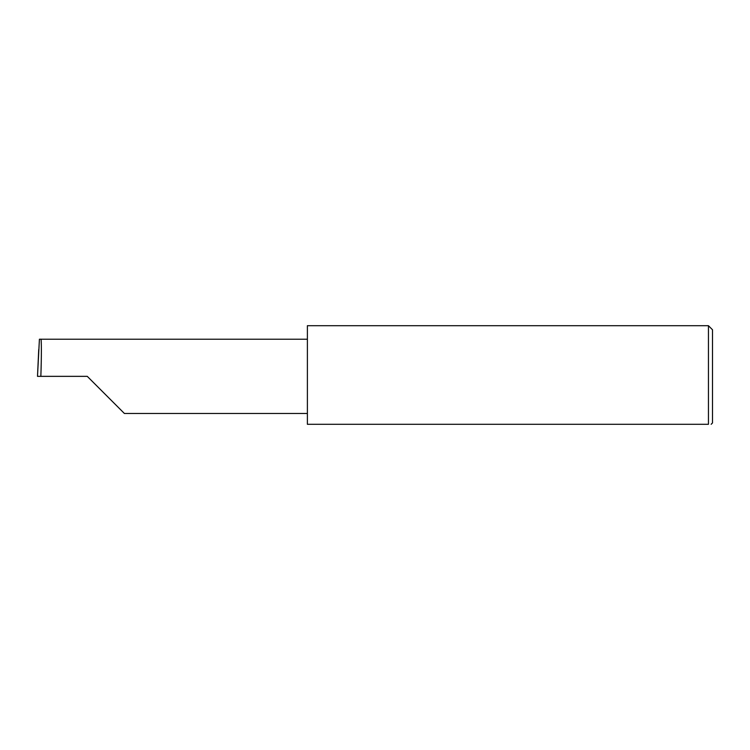 <?xml version="1.0" encoding="UTF-8"?>
<svg xmlns="http://www.w3.org/2000/svg" width="750" height="750" viewBox="0 0 750 750"><rect width="100%" height="100%" fill="white"/><g stroke="black" fill="none" stroke-linecap="round" stroke-linejoin="round"><path stroke-width="1.12" d="M87.272 376.35L124.397 413.475L87.272 376.35L124.397 413.475L87.272 376.35L40.847 376.35C41.541 357.984 41.541 337.566 40.847 339.225L39.413 339.225L37.5 376.35L40.847 376.35M708.45 325.706L307.387 325.706L307.387 424.294L708.45 424.294C712.013 424.294 712.013 424.294 708.45 424.294C712.013 424.294 712.013 424.294 708.45 424.294L708.45 325.706L712.5 329.766L712.5 422.934L711.15 424.294M37.5 376.35L38.737 349.397M307.387 339.225L40.847 339.225M124.397 413.475L307.387 413.475"/></g></svg>
